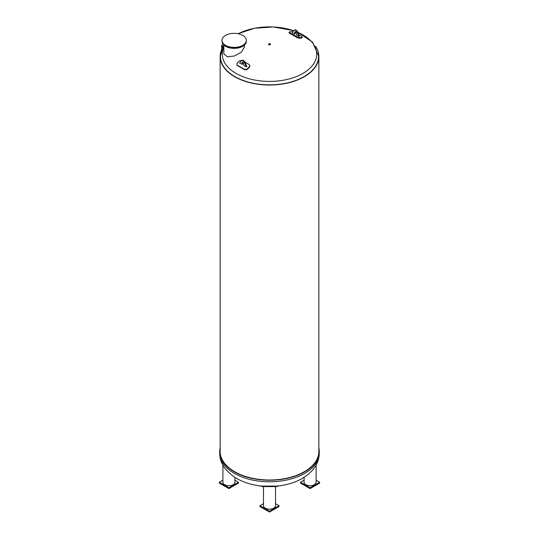 <?xml version="1.0" encoding="UTF-8"?>
<svg xmlns="http://www.w3.org/2000/svg" width="539" height="539" viewBox="0 0 539 539"><rect width="100%" height="100%" fill="white"/><g stroke="black" fill="none" stroke-linecap="round" stroke-linejoin="round"><path stroke-width="0.81" d="M246.323 40.58A12.181 7.034 180 0 1 246.33 40.802A12.181 7.034 180 0 1 234.148 47.836A12.181 7.034 180 0 1 221.974 40.802A12.181 7.034 180 0 1 221.974 40.58M234.148 33.33A12.181 7.034 180 0 1 246.33 40.358A12.181 7.034 180 0 1 234.148 47.392A12.181 7.034 180 0 1 221.974 40.358A12.181 7.034 180 0 1 234.148 33.33M222.412 45.067L221.711 45L222.412 45.067M223.833 45.06L223.833 53.455A10.315 5.956 0 0 0 223.874 53.974L223.874 52.93L223.874 53.974L227.445 56.804L234.553 55.948L241.479 52.034L244.463 46.927L244.463 45.06M219.339 482.264L219.339 483.092L228.907 488.61L238.474 483.092L238.474 482.264L228.907 487.782L219.339 482.264L222.89 480.209M234.923 480.209L238.474 482.264M234.923 477.406L234.923 482.264A6.017 3.47 180 0 1 233.158 484.716A6.017 3.47 180 0 1 226.602 485.471A6.017 3.47 180 0 1 222.89 482.264L222.89 465.09M228.907 488.61L228.907 487.782M300.526 482.264L300.526 483.092L310.093 488.61L319.661 483.092L319.661 482.264L310.093 487.782L300.526 482.264L304.077 480.209M316.11 480.209L319.661 482.264M316.11 465.09L316.11 482.264A6.017 3.47 180 0 1 313.469 485.134A6.017 3.47 180 0 1 307.277 485.329A6.017 3.47 180 0 1 304.077 482.264L304.077 477.406M310.093 488.61L310.093 487.782M319.263 453.056A49.763 28.729 0 0 1 288.54 479.602A49.763 28.729 0 0 1 234.31 473.37A49.763 28.729 0 0 1 219.737 453.056C219.541 462.671 225.161 471.126 236.601 478.423C243.945 482.58 252.36 485.127 261.86 486.077L277.154 486.077C286.162 485.174 294.233 482.823 301.355 479.009L307.681 474.852L312.27 470.52L315.389 466.336C317.922 462.24 319.216 457.82 319.263 453.056L319.263 451.514A49.763 28.729 180 0 1 288.54 478.053A49.763 28.729 180 0 1 234.31 471.827A49.763 28.729 180 0 1 219.737 451.514A49.763 28.729 180 0 1 220.141 447.848M279.094 485.855L276.527 486.589L262.473 486.589L259.906 485.855M275.517 486.677L275.517 505.697A6.017 3.47 180 0 1 271.265 509.018A6.017 3.47 180 0 1 264.521 507.644A6.017 3.47 180 0 1 263.483 505.697L263.483 486.677M262.473 486.589L276.527 486.589M275.517 503.648L279.067 505.697L269.5 511.221L259.933 505.697L263.483 503.648M259.933 505.697L259.933 506.525L269.5 512.05L279.067 506.525L279.067 505.697M269.5 512.05L269.5 511.221M318.859 447.848A49.763 28.729 180 0 1 319.263 451.514M315.638 46.401A49.359 28.493 180 0 1 318.859 56.528L318.859 451.514A49.359 28.493 180 0 1 269.5 480.006A49.359 28.493 180 0 1 220.141 451.514L220.141 56.528A49.359 28.493 180 0 1 223.362 46.401M318.859 56.528A49.359 28.493 180 0 1 269.5 85.027A49.359 28.493 180 0 1 220.141 56.528M223.833 45.647L220.478 55.611A49.049 28.318 0 0 0 234.815 76.551A49.049 28.318 0 0 0 288.998 82.514A49.049 28.318 0 0 0 318.522 55.611L312.458 42.123L297.777 32.212M270.504 44.38A1.017 0.586 0 0 0 269.5 43.888A1.017 0.586 0 0 0 268.496 44.38M268.779 44.703A1.017 0.586 180 0 1 268.483 44.286A1.017 0.586 180 0 1 269.5 43.699A1.017 0.586 180 0 1 270.517 44.286A1.017 0.586 180 0 1 269.891 44.831A1.017 0.586 180 0 1 268.779 44.703M221.974 41.105A12.181 7.034 0 0 0 221.974 41.328A12.181 7.034 0 0 0 234.148 48.355A12.181 7.034 0 0 0 246.33 41.328A12.181 7.034 0 0 0 246.323 41.105M246.33 40.843A12.181 7.034 180 0 1 246.33 40.883A12.181 7.034 180 0 1 234.148 47.917A12.181 7.034 180 0 1 221.974 40.883A12.181 7.034 180 0 1 221.974 40.843M241.512 60.637A2.877 1.657 60 0 0 241.277 60.833L239.599 62.996L242.361 64.296A99.075 57.201 -60 0 1 242.59 64.06L242.59 62.369L242.112 62.645A1.186 0.68 60 0 1 242.355 62.106A1.186 0.68 60 0 1 243.271 62.423A1.186 0.68 60 0 1 243.783 63.615L243.783 65.408L246.296 66.856L246.774 66.263L245.104 62.49A2.877 1.657 -120 0 0 241.991 60.361L241.512 60.637A2.877 1.657 60 0 1 244.625 62.767L246.296 66.54M246.296 66.856L246.747 66.6A98.974 57.141 -60 0 1 246.774 66.573L246.774 66.263M244.854 62.005A99.021 31.518 43.7 0 1 249.254 64.606L249.759 65.165L249.368 66.715A98.832 57.06 120 0 0 247.199 68.985L244.598 69.47A99.021 31.518 -136.3 0 0 237.227 65.212L236.749 64.707L237.147 63.184A98.832 57.06 -60 0 1 239.323 60.914L241.883 60.348A99.021 31.518 43.7 0 1 241.95 60.388M236.864 64.902L237.409 65.623A98.341 31.302 43.7 0 1 244.78 69.881L247.374 69.396A98.152 56.669 -60 0 1 249.55 67.126L249.826 65.374M242.112 64.444L242.112 62.645M298.923 36.16L299.401 35.884L298.95 36.463A98.974 57.141 120 0 0 298.923 36.463A91.967 53.098 -120 0 0 296.41 34.92L296.41 33.229A1.186 0.68 60 0 0 295.891 32.037A1.186 0.68 60 0 0 294.981 31.72A1.186 0.68 60 0 0 294.739 32.266L294.739 33.957A91.967 53.098 -120 0 0 292.226 32.596L293.896 30.447A2.877 1.657 60 0 1 294.132 30.258A2.877 1.657 60 0 1 297.245 32.38L298.923 36.463M295.271 31.673A1.186 0.68 -120 0 0 295.217 31.99L294.961 33.93A99.075 57.201 120 0 0 294.739 33.957M299.401 35.884L297.723 32.104A2.877 1.657 -120 0 0 294.617 29.982L294.132 30.258M298.849 34.631A99.021 74.456 83.8 0 1 301.773 36.457L301.853 37.434A98.832 57.06 120 0 0 299.677 37.669L297.117 36.969A99.021 74.456 -96.2 0 0 289.746 32.717L289.632 31.868A98.832 57.06 -60 0 1 291.801 31.633L292.765 31.693M295.217 32.616A99.021 74.456 83.8 0 1 296.41 33.25M302.332 37.184L301.672 38.047L302.332 37.184M289.45 32.488L289.564 33.33A98.341 73.944 83.8 0 1 296.935 37.589L299.495 38.289A98.152 56.669 -60 0 1 301.672 38.047M288.971 32.731L289.632 31.868M297.824 32.327A47.23 27.267 180 0 1 305.182 72.01A47.23 27.267 180 0 1 236.102 73.432A47.23 27.267 180 0 1 223.833 47.196M238.198 33.728A47.23 27.267 180 0 1 293.654 30.716M244.598 69.47L244.78 69.881M247.199 68.985L247.374 69.396M237.227 65.212L237.409 65.623M249.368 66.715L249.55 67.126M245.104 62.49L244.625 62.767M295.217 31.99L294.739 32.266M297.245 32.38L297.723 32.104M299.677 37.669L299.495 38.289M297.117 36.969L296.935 37.589M289.746 32.717L289.564 33.33M246.33 40.802L246.33 40.358M221.974 40.802L221.974 40.358M221.711 45L221.711 49.406M222.432 45L222.432 47.951M219.737 453.056L219.737 451.514M293.701 30.669L273.388 26.95L254.671 28.223L238.022 33.694M221.974 40.883L221.974 41.328M246.33 40.883L246.33 41.328M236.749 64.707L236.931 65.118M249.759 65.165L249.934 65.576"/></g></svg>
